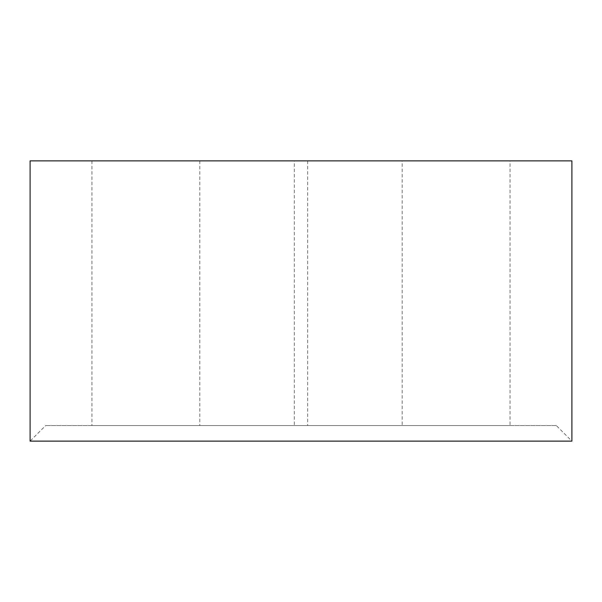 <?xml version="1.0" encoding="UTF-8"?>
<svg xmlns="http://www.w3.org/2000/svg" width="602" height="602" viewBox="0 0 602 602"><rect width="100%" height="100%" fill="white"/><g stroke="black" fill="none" stroke-linecap="round" stroke-linejoin="round"><path stroke-width="0.45" stroke-dasharray="3.01 2.26" d="M556.331 425.554L45.669 425.554L556.331 425.554L571.9 441.123L30.1 441.123L45.669 425.554M510.06 425.554L307.667 425.554L510.06 425.554L510.06 160.877L307.667 160.877L510.06 160.877M294.333 425.554L91.94 425.554L294.333 425.554L294.333 160.877L91.94 160.877L294.333 160.877M402.196 425.554L199.804 425.554L402.196 425.554L402.196 160.877L199.804 160.877L402.196 160.877M571.9 160.877L30.1 160.877M307.667 160.877L307.667 425.554M91.94 160.877L91.94 425.554M199.804 160.877L199.804 425.554"/><path stroke-width="0.9" d="M571.9 441.123L30.1 441.123L30.1 160.877L571.9 160.877L571.9 441.123"/></g></svg>
